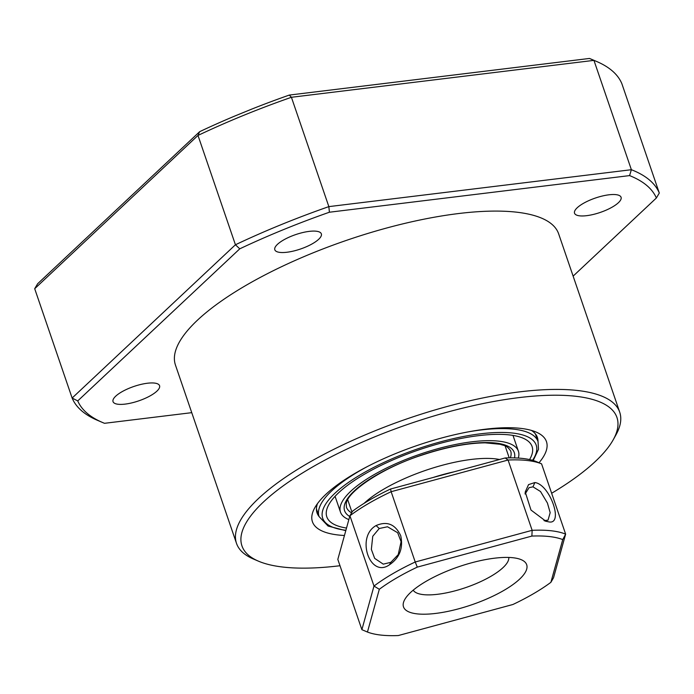 <?xml version="1.0" encoding="UTF-8"?>
<svg xmlns="http://www.w3.org/2000/svg" width="694" height="694" viewBox="0 0 694 694"><rect width="100%" height="100%" fill="white"/><g stroke="black" fill="none" stroke-linecap="round" stroke-linejoin="round"><path stroke-width="1.04" d="M534.848 482.556C550.108 484.247 564.413 526.078 548.26 521.749L545.978 521.298L530.997 510.055L525.237 491.985L528.542 484.629L534.848 482.556L532.983 486.85L529.08 487.656L525.098 494.024M543.983 520.613L548.034 520.144L550.177 512.649L547.427 503.046L540.513 491.508L532.983 486.85M389.49 564.777C369.893 578.753 355.588 536.913 376.087 525.566C387.035 520.838 395.233 524.187 400.698 535.621C403.414 548.052 399.675 557.768 389.49 564.777L390.843 562.34L398.209 554.627L401.089 541.71L397.679 532.74L387.512 526.772L379.262 528.498L372.747 536.28L371.351 549.379L374.665 558.358L383.262 564.144L390.843 562.34M531.89 536.072L417.294 567.119A114.276 35.307 161.1 0 0 379.314 589.284L367.447 632.034A114.276 35.307 161.1 0 0 380.711 635.053A114.276 35.307 161.1 0 0 398.304 635.548L512.901 604.5A114.276 35.307 161.1 0 0 550.88 582.335L562.747 539.585A114.276 35.307 161.1 0 0 549.483 536.566A114.276 35.307 161.1 0 0 531.89 536.072L532.142 530.32L508.077 460.027L505.154 457.971A114.276 35.307 -18.9 0 1 522.747 458.465A114.276 35.307 -18.9 0 1 536.011 461.484L541.572 463.844A118.622 36.652 161.1 0 0 527.284 460.504A118.622 36.652 161.1 0 0 508.077 460.027L391.147 491.708L390.557 489.018L505.154 457.971M413.199 590.169A50.627 15.641 161.1 0 0 491.014 576.254A50.627 15.641 161.1 0 0 508.78 557.447M504.148 590.256A65.097 20.109 -18.9 0 1 432.362 613.782A65.097 20.109 -18.9 0 1 404.732 599.573A65.097 20.109 -18.9 0 1 426.047 581.364A65.097 20.109 -18.9 0 1 521.229 559.685A65.097 20.109 -18.9 0 1 504.148 590.256M379.314 589.284L373.988 586.057L349.923 515.772L337.822 559.39L361.886 629.675L373.988 586.057A118.622 36.652 -18.9 0 1 415.22 562.001L391.147 491.708A118.622 36.652 161.1 0 0 349.923 515.772L352.569 511.183A114.276 35.307 -18.9 0 1 390.557 489.018M417.294 567.119L415.22 562.001L532.142 530.32A118.622 36.652 -18.9 0 1 551.348 530.789A118.622 36.652 -18.9 0 1 565.636 534.137L553.534 577.755L550.88 582.335M562.747 539.585L565.636 534.137L541.572 463.844M361.886 629.675L367.447 632.034M364.098 503.35A83.176 25.695 -18.9 0 1 392.674 484.265A83.176 25.695 -18.9 0 1 499.515 459.497M453.945 471.851A75.95 23.466 161.1 0 0 433.039 477.515M518.279 458.075A94.028 29.053 161.1 0 0 518.696 456.418A94.028 29.053 161.1 0 0 518.401 451.221A94.028 29.053 161.1 0 0 427.773 451.664A94.028 29.053 161.1 0 0 340.199 506.941A94.028 29.053 161.1 0 0 340.485 512.137A94.028 29.053 161.1 0 0 348.856 519.615M529.565 459.575A108.49 33.52 161.1 0 0 532.428 452.531A108.49 33.52 161.1 0 0 532.09 446.537A108.49 33.52 161.1 0 0 427.513 447.049A108.49 33.52 161.1 0 0 326.466 510.827A108.49 33.52 161.1 0 0 326.805 516.822A108.49 33.52 161.1 0 0 346.514 528.056M317.462 503.653A116.453 35.975 161.1 0 0 317.045 512.892A116.453 35.975 161.1 0 0 319.023 516.449M344.45 535.49A123.679 38.213 -18.9 0 1 314.755 507.826A123.679 38.213 -18.9 0 1 485.332 429.213A123.679 38.213 -18.9 0 1 536.089 432.05A123.679 38.213 -18.9 0 1 539.012 462.759M551.643 493.269A198.18 61.228 161.1 0 0 613.218 439.788A198.18 61.228 161.1 0 0 518.999 397.619A198.18 61.228 161.1 0 0 300.094 474.47A198.18 61.228 161.1 0 0 258.558 561.212A198.18 61.228 161.1 0 0 339.887 565.74A198.18 61.228 161.1 0 0 339.991 565.731M258.558 561.212L253.483 559.043A202.518 62.573 -18.9 0 1 236.507 543.376A202.518 62.573 -18.9 0 1 320.819 456.01A202.518 62.573 -18.9 0 1 519.624 391.867A202.518 62.573 -18.9 0 1 619.707 412.175A202.518 62.573 -18.9 0 1 615.908 434.964L613.218 439.788M236.507 543.376L175.452 365.053A202.518 62.573 -18.9 0 1 259.764 277.687A202.518 62.573 -18.9 0 1 458.569 213.544A202.518 62.573 -18.9 0 1 558.653 233.852L619.707 412.175M289.285 95.078A306.679 94.748 -18.9 0 0 252.286 108.889L234.581 116.124A306.679 94.748 -18.9 0 0 199.655 131.678L197.99 135.434L34.7 288.713L72.133 398.044L235.431 244.765L197.99 135.434A311.016 96.093 161.1 0 1 291.419 97.281L289.285 95.078L589.475 58.452A306.679 94.748 -18.9 0 1 591.383 59.233L596.458 61.402A311.016 96.093 161.1 0 0 593.943 60.369L589.475 58.452M286.969 252.243A24.594 7.599 -18.9 0 1 274.815 249.771A24.594 7.599 -18.9 0 1 285.052 239.161A24.594 7.599 -18.9 0 1 309.194 231.38A24.594 7.599 -18.9 0 1 321.348 233.843A24.594 7.599 -18.9 0 1 311.112 244.453A24.594 7.599 -18.9 0 1 286.969 252.243M125.189 404.099A24.594 7.599 -18.9 0 1 113.035 401.635A24.594 7.599 -18.9 0 1 123.272 391.026A24.594 7.599 -18.9 0 1 147.414 383.235A24.594 7.599 -18.9 0 1 159.568 385.699A24.594 7.599 -18.9 0 1 149.331 396.309A24.594 7.599 -18.9 0 1 125.189 404.099M586.69 215.669A24.594 7.599 -18.9 0 1 574.537 213.205A24.594 7.599 -18.9 0 1 584.782 202.596A24.594 7.599 -18.9 0 1 608.916 194.806A24.594 7.599 -18.9 0 1 621.069 197.27A24.594 7.599 -18.9 0 1 610.833 207.879A24.594 7.599 -18.9 0 1 586.69 215.669M199.655 131.678L37.623 283.768L34.7 288.713M573.131 276.125L656.377 197.99A306.679 94.748 161.1 0 0 629.579 175.599L631.375 169.709L593.943 60.369L291.419 97.281L328.852 206.621L631.375 169.709A311.016 96.093 -18.9 0 1 659.3 193.045L621.867 83.705A311.016 96.093 161.1 0 0 596.458 61.402M102.617 422.525L97.542 420.356A311.016 96.093 -18.9 0 1 72.133 398.044L77.737 400.915A306.679 94.748 161.1 0 0 102.617 422.525A306.679 94.748 161.1 0 0 104.525 423.305L191.752 412.661M239.768 248.825L235.431 244.765A311.016 96.093 -18.9 0 1 328.852 206.621L329.398 212.225A306.679 94.748 161.1 0 0 239.768 248.825L77.737 400.915M656.377 197.99L659.3 193.045M629.579 175.599L329.398 212.225M537.997 441.471A116.453 35.975 161.1 0 0 537.39 437.454A116.453 35.975 161.1 0 0 531.396 430.401M548.26 521.749L544.564 520.691M376.087 525.566L379.262 528.498M510.359 457.858A86.793 26.814 161.1 0 0 510.94 455.758A86.793 26.814 161.1 0 0 510.671 450.961C506.499 444.819 504.208 445.834 500.201 444.281L485.245 442.841C467.288 443.058 446.337 447.092 422.394 454.96C381.717 467.86 346.757 492.263 346.271 503.705L346.436 507.193A86.793 26.814 161.1 0 0 351.598 512.866M349.724 516.483A89.691 27.708 -18.9 0 1 344.319 505.779A89.691 27.708 -18.9 0 1 435.233 450.848A89.691 27.708 -18.9 0 1 514.575 457.58A89.691 27.708 -18.9 0 1 514.514 457.901M532.532 460.322A112.836 34.856 161.1 0 0 536.54 451.369A112.836 34.856 161.1 0 0 436.726 442.893A112.836 34.856 161.1 0 0 322.346 511.999A112.836 34.856 161.1 0 0 345.898 530.277M316.429 508.867L319.067 516.562A115.725 35.75 -18.9 0 1 318.711 510.168A115.725 35.75 -18.9 0 1 367.438 466.533M469.161 431.711A115.725 35.75 -18.9 0 1 538.041 441.592L535.404 433.897M545.961 521.272L544.833 520.934M525.289 492.011L525.106 493.651M351.979 512.215L347.729 499.793M509.214 457.866L505.111 445.904M335.072 496.314L340.485 512.137M319.067 516.562L328.071 526.052L345.786 530.667M533.209 460.521L538.492 449.296L538.041 441.592M512.987 435.398L518.401 451.221"/></g></svg>
